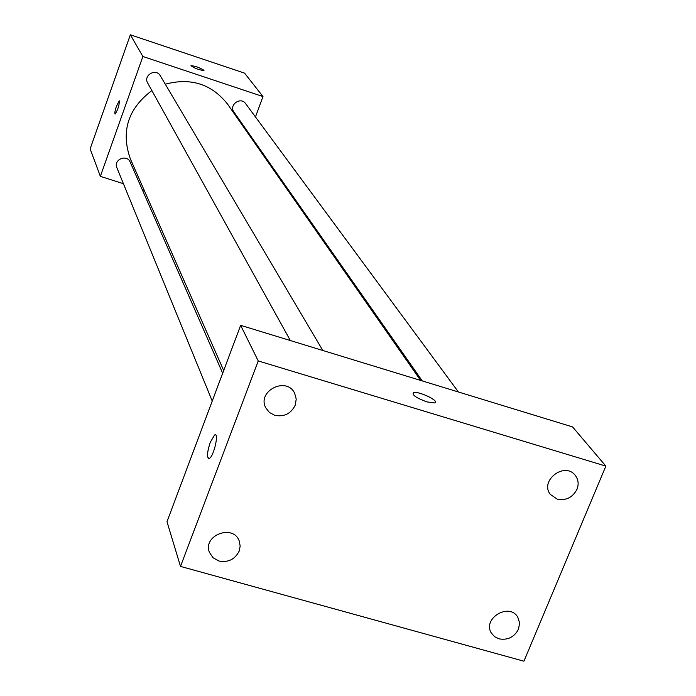 <?xml version="1.0" encoding="UTF-8"?>
<svg xmlns="http://www.w3.org/2000/svg" width="696" height="696" viewBox="0 0 696 696"><rect width="100%" height="100%" fill="white"/><g stroke="black" fill="none" stroke-linecap="round" stroke-linejoin="round"><path stroke-width="1.04" d="M123.418 183.701L100.355 176.358L90.141 148.857L130.352 34.8L244.557 73.123L262.975 96.553L255.467 116.945M100.355 176.358L142.871 56.489L130.352 34.8M142.871 56.489L262.975 96.553M203.911 70.261L203.928 70.54C198.63 69.861 194.323 68.243 191 65.685C195.202 66.033 199.508 67.556 203.911 70.261M420.628 380.416L227.635 104.226C211.741 84.094 190.956 77.404 165.283 84.181M151.876 90.567C127.899 108.767 120.73 131.57 130.387 158.966L223.694 370.516M144.211 190.312L142.271 189.695M249.229 133.876L248.924 134.685M222.676 373.239L130.178 162.09C126.95 153.833 113.196 159.619 116.876 167.684L212.236 401.061M322.814 350.48L160.306 75.777C156.035 67.843 143.002 75.307 147.683 83.007L290.363 340.553M458.403 391.978L245.627 103.617C240.659 96.292 228.575 105.018 233.943 112.056L422.281 380.921M116.51 106.009L119.242 100.868C119.381 105.183 118.007 109.576 115.127 114.057C114.483 113.448 114.944 110.76 116.51 106.009M115.058 114.057C114.527 113.222 115.014 110.542 116.519 106.009L119.312 100.877M190.956 65.746L190.991 65.694C195.202 66.042 199.508 67.564 203.902 70.27L203.963 70.479M240.642 325.337L572.591 426.926L605.859 466.103L523.923 661.2L180.499 566.413L258.242 360.946L240.642 325.337L166.988 521.704L180.499 566.413M208.556 458.56C206.79 456.506 207.356 451.086 210.279 442.299L214.533 435.061C219.37 431.564 214.09 455.854 209.461 458.342C206.66 458.212 206.929 452.861 210.27 442.299L214.551 435.07L215.412 434.878M258.242 360.946L605.859 466.103M426.918 401.905C416.312 397.999 411.832 394.91 413.485 392.64C418.383 390.639 440.655 401.462 434.617 402.932L426.918 401.905M219.023 561.046C228.305 562.681 235.03 559.358 239.198 551.058L240.163 546.099L239.311 541.227C233.612 523.749 202.701 535.007 209.348 552.163L212.993 557.74L219.023 561.046M499.058 638.858C507.775 640.372 514.266 637.144 518.52 629.184L519.607 622.937L517.763 617.152C509.211 602.118 481.954 618.683 491.428 633.151L494.63 636.701L499.058 638.858M557.218 499.128C566.013 500.798 572.599 497.536 576.967 489.332C578.933 484.198 578.385 479.579 575.331 475.472C564.804 461.135 539.113 480.832 550.466 494.517L557.218 499.128M274.737 415.312C284.116 417.113 290.945 413.746 295.226 405.194L296.226 399.095L294.652 393.249C286.621 376.075 256.85 390.935 265.698 407.699L269.361 412.432L274.737 415.312M413.476 392.648L413.485 392.64C417.609 390.874 437.158 399.504 435.409 402.34"/></g></svg>

